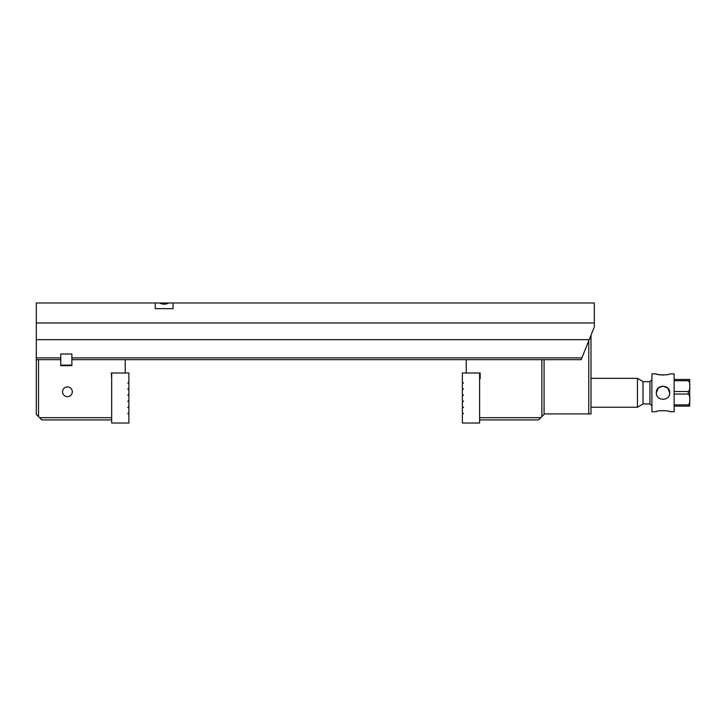 <?xml version="1.0" encoding="UTF-8"?>
<svg xmlns="http://www.w3.org/2000/svg" width="726" height="726" viewBox="0 0 726 726"><rect width="100%" height="100%" fill="white"/><g stroke="black" fill="none" stroke-linecap="round" stroke-linejoin="round"><path stroke-width="1.09" d="M36.3 322.979L36.3 302.978L594.322 302.978L594.322 322.979L36.3 322.979L36.3 357.891L60.757 357.891M71.874 357.891L581.88 357.891L594.322 326.981L594.322 322.979M581.88 357.891L581.163 359.669L544.083 359.669L544.083 414.355L541.859 416.579L541.859 359.669L125.226 359.669L125.226 373.001M36.3 339.659L589.222 339.659M36.3 359.669L38.523 359.669L38.523 416.579L36.3 414.355L36.3 357.891M155.237 302.978L155.237 308.641L173.024 308.641L173.024 302.978M168.632 302.978C165.637 304.593 162.633 304.593 159.638 302.978M462.38 401.632L463.487 401.333L462.38 400.516L462.38 395.516L463.487 395.216L462.38 394.399L462.38 389.399L463.487 389.1L462.38 388.292L462.38 383.283L463.487 382.992L462.38 382.175L462.38 373.001L479.605 373.001L479.605 423.022L462.38 423.022L462.38 413.856L463.487 413.557L462.38 412.74L462.38 407.74L463.487 407.44L462.38 406.633L462.38 401.632M111.668 373.001L111.668 423.022L128.892 423.022L128.892 413.856L127.785 413.557L128.892 412.74L128.892 407.74L127.785 407.44L128.892 406.633L128.892 401.632L127.785 401.333L128.892 400.516L128.892 395.516L127.785 395.216L128.892 394.399L128.892 389.399L127.785 389.1L128.892 388.292L128.892 383.283L127.785 382.992L128.892 382.175L128.892 373.001L111.332 373.001L111.668 378.673M60.757 365.114L71.874 365.114M60.757 359.669L60.757 353.998L71.874 353.998L71.874 365.668L60.757 365.668L60.757 359.669L38.523 359.669M590.991 335.267L590.991 413.911L588.768 413.911L588.768 340.784M544.083 413.911L588.768 413.911M656.349 373.89C655.95 375.206 670.098 375.206 669.69 373.89L674.136 373.89L674.136 411.687L669.69 411.687C670.089 410.381 655.959 410.381 656.349 411.687L651.903 411.687L651.903 373.89L656.349 373.89M663.019 375.106L658.192 374.462M667.766 388.101L669.69 392.784M663.019 386.123L667.729 388.065M689.7 379.453L688.312 379.453L689.7 379.453L689.7 384.635M689.7 400.933L689.7 406.133L674.136 406.133M674.136 404.872L688.312 404.872C689.664 403.402 690.127 401.605 689.7 399.463C690.127 397.322 689.664 395.516 688.312 394.055L674.136 394.055M688.312 404.872L688.312 406.133L689.7 406.133M674.136 391.532L688.312 391.532C689.664 390.062 690.127 388.265 689.7 386.123C690.127 383.972 689.664 382.166 688.312 380.714L674.136 380.714M674.136 379.453L688.312 379.453L688.312 380.714M689.7 387.593L689.7 397.984M637.455 407.241L637.455 378.337L643.009 381.549L643.009 404.037L637.455 407.241L590.991 407.241M643.009 381.676L649.961 381.676L651.903 379.725M656.349 392.793C655.95 401.405 670.089 401.378 669.69 392.793C670.098 384.199 655.95 384.181 656.349 392.793L658.273 388.111M658.382 388.002L662.747 386.123M643.009 403.91L649.961 403.91L651.903 405.852M111.668 419.918L41.854 419.918L39.631 417.695L111.668 417.695M67.427 396.668A4.882 4.882 0 0 0 71.656 389.354A4.882 4.882 0 0 0 63.198 389.354A4.882 4.882 0 0 0 67.427 396.668M38.523 416.579L39.631 417.695M125.226 359.669L71.874 359.669M479.605 417.695L540.743 417.695L538.52 419.918L479.605 419.918M466.264 359.669L466.264 373.001M541.859 359.669L544.083 359.669M540.743 417.695L541.859 416.579M479.605 378.673L480.167 378.673L480.167 373.001L479.605 373.001M688.312 394.055L688.312 391.532M649.961 403.91L649.961 381.676M637.455 378.337L590.991 378.337"/></g></svg>
